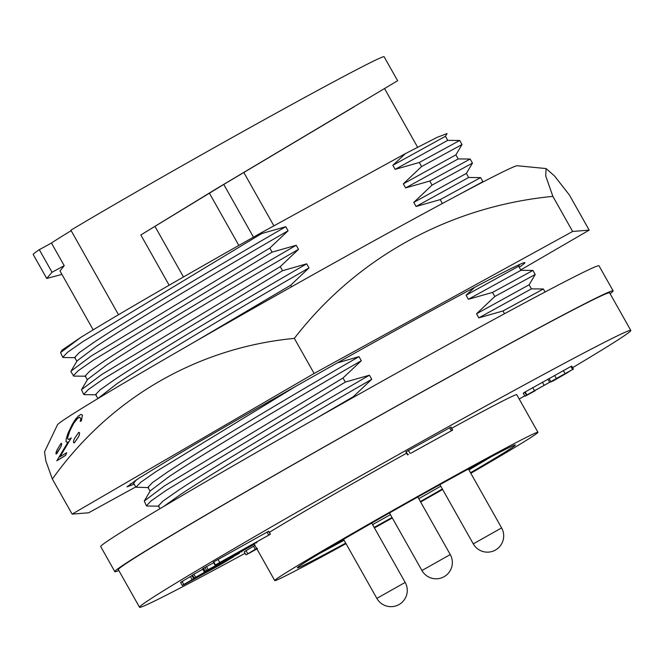 <?xml version="1.0" encoding="UTF-8"?>
<svg xmlns="http://www.w3.org/2000/svg" width="664" height="664" viewBox="0 0 664 664"><rect width="100%" height="100%" fill="white"/><g stroke="black" fill="none" stroke-linecap="round" stroke-linejoin="round"><path stroke-width="1" d="M80.85 414.452L78.559 415.83L75.439 419.324L72.202 424.462L68.052 433.127L66.242 438.688L66.035 441.767L67.454 442.34L68.027 441.983L56.855 460.799L65.628 455.379L66.682 452.707L59.951 456.749L71.264 437.916L68.691 439.46L67.828 439.045L67.579 437.941L69.18 432.198L73.82 423.043L77.505 418.411L79.688 417.092L80.842 418.876L80.211 421.349L81.381 420.735L82.427 414.992L80.85 414.452M56.822 460.733L65.587 455.313L66.682 452.707M60.988 443.519C61.951 443.112 61.843 444.357 60.648 447.262L56.639 453.861L56.042 453.985L60.648 447.262M57.461 424.836A264.006 5.528 -29.4 0 1 81.996 408.285A264.006 5.528 -29.4 0 1 335.926 261.931A264.006 5.528 -29.4 0 1 517.273 165.751L546.082 168.565L545.717 175.927L552.88 196.378C450.341 206.247 357.024 257.184 294.343 338.383C197.399 347.654 110.033 398.085 52.356 479.034L45.841 460.882L44.538 451.81L57.461 424.836M68.06 442.05L67.487 442.398L66.035 441.767M82.427 414.992L81.415 420.802L80.211 421.349M80.875 418.934L79.73 417.158L77.539 418.469L73.853 423.109L70.002 430.388L67.579 437.941M71.264 437.916L59.984 456.807M552.88 196.378L572.642 231.462L589.184 230.117L569.421 195.033L554.515 175.96L546.082 168.565M78.709 432.463C79.854 432.355 79.821 433.758 78.634 436.68L74.36 442.813L73.646 442.722L74.326 442.747L78.634 436.68M589.184 230.117L520.734 269.908M135.771 486.903L88.669 512.774L72.127 514.119L314.113 373.458L572.642 231.462M52.356 479.034L72.127 514.119M294.343 338.383L314.113 373.458M519.223 267.219A222.971 4.673 -29.4 0 0 524.909 262.662A222.971 4.673 -29.4 0 0 497.037 275.66C435.75 306.942 258.138 406.534 175.105 456.093L138.983 478.163L126.998 486.87L134.252 484.214M133.705 482.686L130.21 484.006M78.593 436.613C79.788 433.716 79.813 432.305 78.676 432.405L74.434 438.589C73.223 441.494 73.189 442.88 74.326 442.747L74.36 442.813M79.431 432.588L78.676 432.405M60.615 447.204C61.802 444.316 61.918 443.071 60.955 443.452L56.971 450.101C55.759 452.989 55.635 454.226 56.598 453.794L56.639 453.861M61.586 443.427L60.955 443.452M80.867 337.353L60.59 352.551L62.009 350.152L80.867 337.353A226.133 4.739 -29.4 0 1 261.209 232.815L261.633 233.579L285.769 226.706C212.239 269.103 125.87 320.978 93.973 342.317L79.282 352.617L74.7 357.423L76.866 361.274M285.769 226.706L288.068 230.781C214.538 273.186 128.169 325.053 96.272 346.401L77.132 360.826L71.048 371.11L70.907 371.79L73.853 376.098L85.805 376.214M288.068 230.781L269.8 248.07L272.091 252.137L296.227 245.273C222.697 287.67 136.327 339.536 104.431 360.884L89.74 371.176L85.158 375.982L87.333 379.833M296.227 245.273L298.526 249.349C224.996 291.745 138.627 343.612 106.73 364.959L87.59 379.385L81.506 389.677L83.656 394.424L84.311 394.657L96.272 394.781M298.526 249.349L280.258 266.637L282.549 270.704L306.685 263.832C233.164 306.228 146.785 358.103 114.897 379.443L100.198 389.743L95.616 394.549L97.791 398.4M306.685 263.832L308.984 267.907C235.454 310.312 149.085 362.179 117.196 383.526L97.55 398.79M337.271 362.901L358.983 356.643C285.454 399.047 199.084 450.914 167.195 472.262L152.496 482.554L147.914 487.359L150.089 491.211M358.983 356.643L361.282 360.726C287.753 403.123 201.383 454.989 169.486 476.337L150.355 490.762L144.262 501.054L146.42 505.802L147.076 506.034L159.028 506.159M361.282 360.726L343.014 378.007L345.313 382.074L369.45 375.21C295.92 417.606 209.55 469.473 177.653 490.82L162.962 501.112L158.372 505.926L159.941 508.707M369.45 375.21L371.74 379.285C298.219 421.681 211.841 473.556 179.952 494.896L163.601 506.524M118.831 570.542A285.976 5.993 -29.4 0 1 114.83 571.646L100.712 546.588A285.976 5.993 -29.4 0 1 461.912 336.963A285.976 5.993 -29.4 0 1 599.011 265.816L613.129 290.873A285.976 5.993 -29.4 0 1 610.108 293.72M114.83 571.646A285.976 5.993 -29.4 0 1 476.03 362.021A285.976 5.993 -29.4 0 1 613.129 290.873M572.584 367.682A281.951 5.901 150.6 0 0 604.58 348.334A281.951 5.901 150.6 0 0 630.8 330.44L609.618 292.849A281.951 5.901 150.6 0 0 419.341 393.478A281.951 5.901 150.6 0 0 144.561 551.776A281.951 5.901 150.6 0 0 118.341 569.67L139.523 607.261A281.951 5.901 150.6 0 0 244.983 553.353M630.8 330.44A281.951 5.901 150.6 0 0 440.522 431.069A281.951 5.901 150.6 0 0 165.743 589.366A281.951 5.901 150.6 0 0 139.523 607.261M519.198 399.047A281.951 5.901 150.6 0 0 524.743 395.827M470.826 473.291A151.043 3.162 150.6 0 0 523.888 441.875A151.043 3.162 150.6 0 0 537.931 432.289A151.043 3.162 150.6 0 0 435.999 486.197A151.043 3.162 150.6 0 0 288.798 570.999A151.043 3.162 150.6 0 0 274.747 580.585A151.043 3.162 150.6 0 0 346.002 543.642M374.454 527.921A151.043 3.162 150.6 0 0 392.316 517.953M420.644 501.992A151.043 3.162 150.6 0 0 442.631 489.492M470.51 472.735A125.147 2.623 150.6 0 0 503.735 452.948A125.147 2.623 150.6 0 0 515.372 445.004A125.147 2.623 150.6 0 0 430.911 489.667A125.147 2.623 150.6 0 0 308.951 559.935A125.147 2.623 150.6 0 0 297.306 567.878A125.147 2.623 150.6 0 0 345.695 543.094M71.148 230.674A186.144 3.901 150.6 0 0 63.794 235.172A186.144 3.901 150.6 0 0 51.452 243.032L39.317 249.697L52.033 272.265L46.721 278.465L61.935 274.406M343.57 539.326L376.845 598.389L405.173 582.428L371.707 523.091M319.816 553.336A125.147 2.623 150.6 0 0 344.101 540.272M372.587 524.601A125.147 2.623 150.6 0 0 390.457 514.65M418.785 498.697A125.147 2.623 150.6 0 0 440.763 486.172M468.917 469.913A125.147 2.623 150.6 0 0 491.277 456.724M374.181 527.423A125.147 2.623 150.6 0 0 392.042 517.472M420.37 501.519A125.147 2.623 150.6 0 0 442.357 488.994M240.6 551.303L220.182 562.292L240.426 551.004M256.644 548.447L246.062 554.872L257.267 548.804M244.169 551.917L246.062 554.872M257.433 548.671L250.544 552.39C249.108 553.112 249.241 552.954 250.951 551.909L257.159 548.265M250.452 552.224L250.544 552.39C249.108 553.112 249.241 552.954 250.951 551.909M528.926 393.926L563.014 374.778L568.218 372.247L552.456 381.343L572.642 369.474L526.469 395.196C524.709 396.283 524.502 396.491 525.863 395.819L535.184 390.747L528.718 394.092M523.265 393.204L524.958 396.217L525.863 395.819M535.184 390.747L535.059 390.266M568.915 371.632L569.455 371.408M551.012 381.609L551.078 382.082M570.94 366.462L571.721 366.146L573.414 369.151L572.642 369.474L570.94 366.462L524.776 392.183C523.008 393.271 522.809 393.486 524.17 392.814M204.661 571.621L218.182 564.508L193.88 578.286L239.422 553.295L226.897 559.719L253.15 544.87L204.661 571.621L202.653 568.741L203.499 568.226L205.193 571.239M194.178 578.037L192.477 575.032L191.879 575.406L193.88 578.286M241.688 551.975L241.206 551.659M203.184 573.439L183.762 584.469C181.604 585.814 181.87 585.789 184.542 584.411L220.855 564.466L232.715 557.303L223.245 562.358L229.08 559.461L218.265 565.794L188.319 582.22C186.285 583.274 186.036 583.324 187.572 582.361L203.259 573.024M192.095 579.581L190.402 576.568L182.069 581.465L183.762 584.469C181.604 585.814 181.87 585.789 184.542 584.411M233.064 556.673L233.28 557.071L232.524 556.963M219.535 563.861L219.543 564.508M188.186 581.988L188.319 582.22C186.285 583.274 186.036 583.324 187.572 582.361M215.435 564.898L215.028 565.172L213.335 562.167L213.742 561.893L215.435 564.898L216.456 564.45L254.984 543.7L243.688 549.643L251.183 545.011L270.348 534.263L215.435 564.898M256.428 542.87L256.586 541.998L256.902 542.563M270.348 534.263L268.439 531.333L213.742 561.893M412.336 452.4L452.541 430.147L412.419 452.383M452.458 430.239L450.839 427.143L406.758 451.454M406.136 451.736L407.837 454.74L408.451 454.458M411.033 453.064L411.863 452.873M247.73 553.668L246.037 550.663L244.369 551.867M255.225 549.252L253.532 546.248L246.037 550.663M254.943 545.443L253.532 546.248M526.469 395.196L524.776 392.183M526.892 394.939L525.191 391.926M561.918 375.94L561.678 375.509M565.014 373.541L563.321 370.537M556.316 378.405L554.623 375.392M550.796 381.584L549.103 378.58M549.609 382.132L547.916 379.119M544.032 385.128L542.339 382.115M534.362 390.54L532.669 387.535M202.802 569.197L192.477 575.032M223.619 561.445L223.253 560.789M213.675 562.773L203.499 568.226M208.139 569.579L206.446 566.575M206.612 570.418L204.91 567.413M537.931 432.289L516.75 394.698A151.043 3.162 150.6 0 0 451.644 428.28M406.592 453.197A151.043 3.162 150.6 0 0 269.352 532.345M182.069 581.465C179.911 582.801 180.176 582.784 182.849 581.398M221.112 563.545L220.863 563.114M218.265 565.794L217.742 564.873M201.864 574.899L201.582 574.393M191.979 575.671L190.402 576.568M256.179 542.92L255.881 542.388M268.737 535.101L267.044 532.096M219.693 562.441L217.999 559.437M451.279 430.82L449.586 427.815M410.103 453.437L408.41 450.433M93.176 329.842L60.001 270.978L64.209 265.683L52.033 272.265M64.209 265.683L51.452 243.032M118.516 314.736L70.882 230.192A201.391 4.216 -29.4 0 1 265.185 119.188A201.391 4.216 -29.4 0 1 384.116 56.739L397.636 80.734L216.73 188.543L140.826 234.965L223.768 184.443L354.078 106.821M46.721 278.465L33.2 254.47A201.391 4.216 -29.4 0 1 39.317 249.697M273.883 225.851L243.879 172.607M169.146 285.221L140.826 234.965M183.471 276.979L155.152 226.723M371.74 379.285L353.48 396.574L315.674 418.644M353.48 396.574L353.787 397.122M261.209 232.815L405.463 153.583L437.119 137.357L447.063 133.572L445.444 136.294L392.856 165.278L405.463 153.583M445.444 136.286L447.744 140.361L395.155 169.353L392.856 165.278M60.59 352.551L62.74 357.298L63.395 357.531L75.347 357.655M447.735 140.361L459.687 140.486L419.291 162.489L395.155 169.353M455.902 154.861L461.995 144.561L421.582 166.556L419.291 162.489M261.633 233.579L82.983 341.537L67.562 352.293L62.74 357.298M472.453 163.137L466.36 173.42L413.78 202.404L432.048 185.115L472.453 163.12L470.154 159.045L429.757 181.048L405.613 187.92L458.193 158.928L455.902 154.853L403.322 183.837L421.582 166.556M405.613 187.92L403.322 183.837M269.8 248.07L91.151 356.037L71.048 371.11M432.048 185.115L429.757 181.048M272.091 252.137L93.441 360.104L78.02 370.861L73.198 375.857M466.369 173.412L468.659 177.487L416.079 206.479L413.78 202.404M280.258 266.637L101.609 374.596L81.506 389.677M468.651 177.487L480.611 177.612L440.215 199.607L416.079 206.479M442.398 203.491L440.215 199.607M282.549 270.704L103.899 378.663L88.478 389.419L83.664 394.424M480.62 177.612L482.911 181.687L455.388 196.527M308.984 267.907L290.716 285.196L194.286 342.101M290.716 285.196L291.596 286.757M519.746 264.405L518.667 266.231L466.078 295.214L474.611 287.412M518.667 266.222L520.958 270.298L468.377 299.29L466.078 295.214M136.518 479.748L133.663 483.168L135.954 487.235L148.57 487.592M520.949 270.298L532.91 270.422L492.514 292.426L468.377 299.29M529.125 284.798L535.209 274.498L494.804 296.493L492.514 292.426M296.252 386.05L156.198 471.473L140.776 482.238L135.954 487.235M531.416 288.865L543.368 288.989L502.972 310.984L478.835 317.857L531.416 288.865L529.125 284.79L476.536 313.781L494.804 296.493M478.835 317.857L476.536 313.781M343.014 378.007L164.365 485.973L144.262 501.054M504.507 313.723L502.972 310.984M345.313 382.074L166.656 490.04L151.243 500.797L146.42 505.802M389.494 512.957L421.939 570.525L450.258 554.564L417.814 496.987M439.917 484.67L473.274 543.874L501.602 527.913L468.411 469.008M195.589 577.224L193.896 574.219M253.474 237.164L223.768 184.443M421.939 570.525A16.251 16.251 0 0 0 444.648 576.377A16.251 16.251 0 0 0 450.258 554.564M254.204 544.131L274.747 580.585M473.274 543.874A16.251 16.251 0 0 0 495.983 549.726A16.251 16.251 0 0 0 501.602 527.913M376.845 598.389A16.251 16.251 0 0 0 399.554 604.24A16.251 16.251 0 0 0 405.173 582.428M193.539 578.452L191.846 575.439M241.754 551.925L241.505 551.494M204.271 571.804L202.578 568.799M182.285 585.474L180.591 582.469M219.485 564.524L219.211 564.043M270.406 534.213L268.712 531.208M452.665 430.098L450.972 427.093M407.563 454.923L405.87 451.918M384.697 88.843L417.598 147.225M238.841 245.431L209.467 193.29M459.704 140.486L461.995 144.561M458.193 158.928L470.154 159.045M482.911 181.695L482.637 182.16M134.734 480.919L133.804 482.487M532.918 270.431L535.209 274.498M543.376 288.989L545.069 291.994"/></g></svg>
